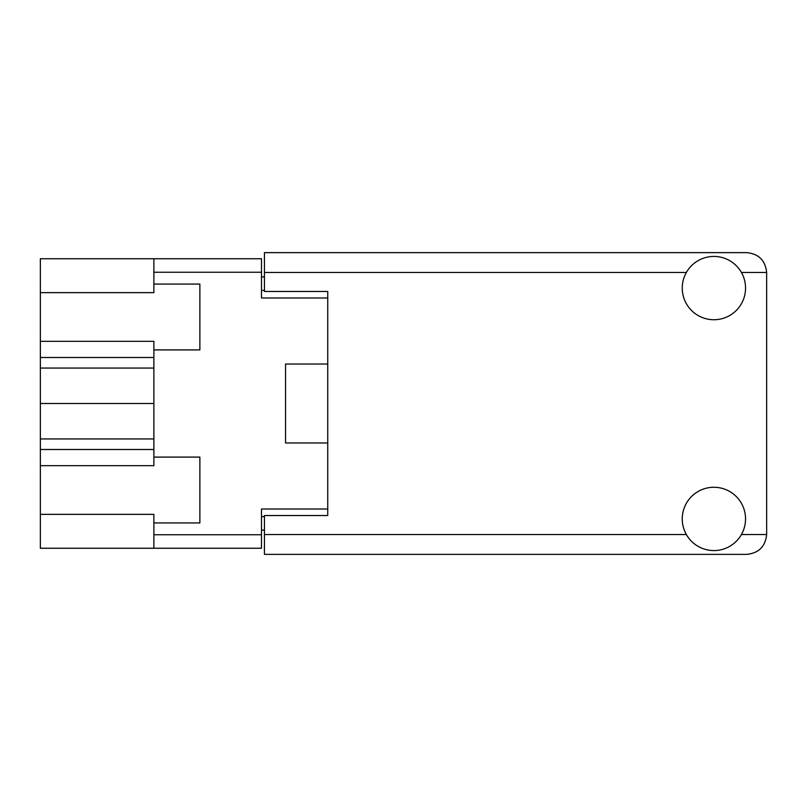 <?xml version="1.0" encoding="UTF-8"?>
<svg xmlns="http://www.w3.org/2000/svg" width="807" height="807" viewBox="0 0 807 807"><rect width="100%" height="100%" fill="white"/><g stroke="black" fill="none" stroke-linecap="round" stroke-linejoin="round"><path stroke-width="1.21" d="M153.875 449.499L40.35 449.499L40.35 514.362L153.875 514.362L153.875 534.748L261.488 534.748L261.488 548.256L153.875 548.256L153.875 534.748M40.35 292.638L153.875 292.638L153.875 284.064L199.874 284.064L199.874 349.905L153.875 349.905L153.875 341.331L40.35 341.331L40.35 258.744L261.488 258.744L261.488 297.995L327.743 297.995L327.743 291.458L327.743 515.542L264.444 515.542L264.444 534.537L686.364 534.537M153.875 548.256L40.35 548.256L40.35 514.362M40.35 449.499L40.35 438.947L153.875 438.947M153.875 368.053L40.35 368.053L40.35 438.947M40.35 368.053L40.35 357.501L153.875 357.501M40.35 341.331L40.35 357.501M327.743 515.542L327.743 509.005L261.488 509.005L261.488 534.748M285.547 428.82L285.547 442.962L327.743 442.962M285.547 442.962L285.547 364.038L327.743 364.038M153.875 284.064L153.875 258.744M153.875 522.936L199.874 522.936L199.874 457.095L153.875 457.095L153.875 349.905M153.875 457.095L153.875 465.669L40.35 465.669M264.444 530.108L261.488 530.108M261.488 276.892L264.444 276.892M285.547 364.038L285.547 378.18M153.875 403.5L40.35 403.5M713.892 550.576A31.655 31.655 0 0 0 745.547 518.921A31.655 31.655 0 0 0 713.892 487.267A31.655 31.655 0 0 0 682.248 518.921A31.655 31.655 0 0 0 713.892 550.576M713.892 319.733A31.655 31.655 0 0 0 745.547 288.079A31.655 31.655 0 0 0 713.892 256.424A31.655 31.655 0 0 0 682.248 288.079A31.655 31.655 0 0 0 713.892 319.733M327.743 291.458L264.444 291.458L264.444 252.631L746.818 252.631C758.782 253.892 765.389 260.5 766.65 272.463L766.65 534.537C765.389 546.5 758.782 553.108 746.818 554.369L264.444 554.369L264.444 534.537M261.488 272.252L153.875 272.252M261.488 516.601L264.444 516.601M264.444 290.399L261.488 290.399M741.431 534.537L766.65 534.537M766.65 272.463L741.431 272.463M686.364 272.463L264.444 272.463"/></g></svg>
